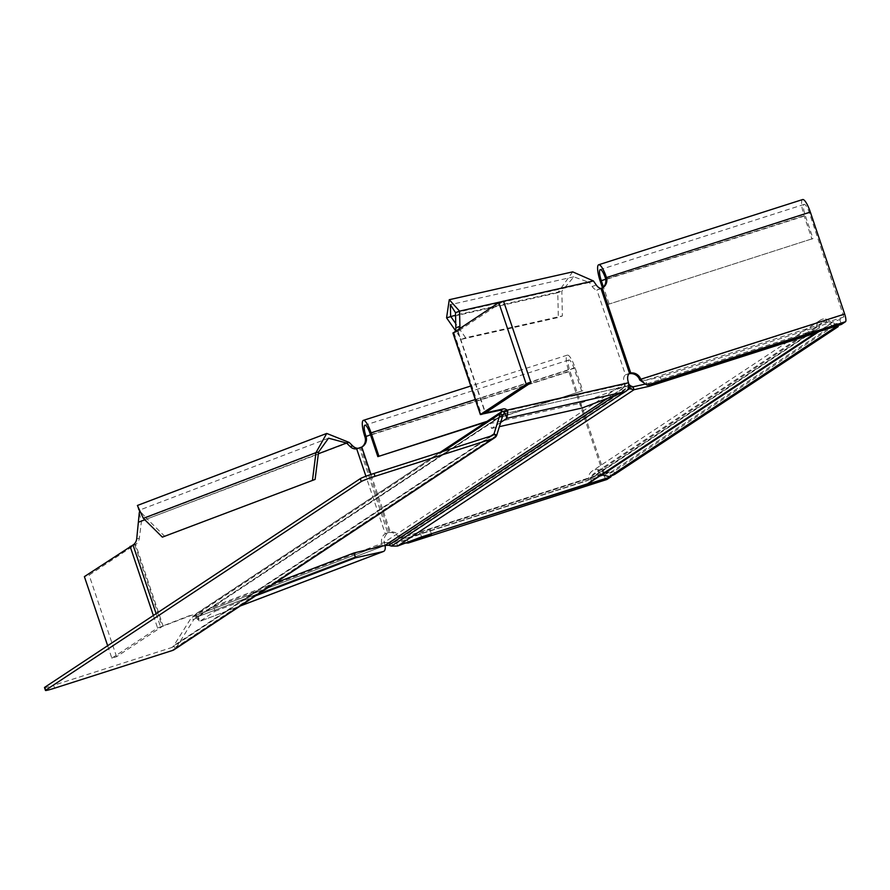 <?xml version="1.0" encoding="UTF-8"?>
<svg xmlns="http://www.w3.org/2000/svg" width="890" height="890" viewBox="0 0 890 890"><rect width="100%" height="100%" fill="white"/><g stroke="black" fill="none" stroke-linecap="round" stroke-linejoin="round"><path stroke-width="0.67" stroke-dasharray="4.45 3.34" d="M500.681 422.405L491.58 428.424L489.967 423.607L580.491 403.192L623.445 386.85L505.242 413.516L625.537 386.371L624.569 383.49L503.417 410.813L503.862 412.159M502.45 411.191L195.889 614.144L196.857 617.037L381.632 546.738L198.181 616.536L199.805 621.342L215.08 611.241L213.466 606.435L274.954 583.028M615.502 395.293L627.773 387.183L628.529 387.851M607.358 398.397L625.537 386.371L627.773 387.183L629.085 384.502L624.569 383.49L383.901 542.622L195.889 614.144L191.072 618.149L193.764 619.551L503.206 414.484M388.719 545.236L390.031 542.566L392.801 543.401L630.821 386.026M629.085 384.502L390.031 542.566L383.901 542.622L384.869 545.503M397.63 546.026L396.662 543.134L392.801 543.401L391.489 546.082M648.955 384.747L648.487 383.356L814.361 330.312A3.048 2.959 56.5 0 0 816.375 327.531A9.156 8.889 -123.5 0 1 825.764 318.809L835.065 323.904A12.204 0.779 -18.6 0 1 837.268 323.626A12.204 0.779 -18.6 0 1 837.012 323.904L614.022 471.344L614.99 474.225M833.952 326.808L826.855 322.047A6.108 5.93 56.5 0 0 819.367 327.642A6.108 5.93 -123.5 0 1 817.243 332.148M602.196 474.871L598.97 472.724A6.108 5.93 56.5 0 0 591.483 478.319A6.108 5.93 -123.5 0 1 588.869 483.181M633.057 386.827L396.662 543.134L420.603 534.022L586.477 480.978A3.048 2.959 56.5 0 0 588.49 478.208A9.156 8.889 -123.5 0 1 597.88 469.486L604.733 472.935L608.426 473.747A12.204 0.779 161.4 0 0 614.022 471.344M645.328 384.068L648.487 383.356M490.59 436.167L174.051 645.461L176.732 646.863L193.764 619.551L502.917 415.152M492.904 435.266L172.482 647.13A4.072 3.949 -123.5 0 0 173.372 646.318L191.072 618.149L443.598 451.186M496.709 435.299L176.732 646.863L175.708 648.265A7.12 6.909 -123.5 0 1 174.173 649.678M172.482 647.13A4.072 3.949 -123.5 0 1 171.536 647.586L53.623 685.289L54.59 688.17M44.5 687.569A12.204 0.779 161.4 0 0 53.623 685.289M421.571 536.915L420.603 534.022M173.372 646.318L175.708 648.265M459.707 328.466A9.156 4.784 -110.8 0 1 458.016 331.236L453.032 333.049L457.772 331.403L503.518 301.109M455.135 331.492A9.156 4.784 -110.8 0 1 453.956 332.782L453.032 333.049M602.43 287.948A9.156 8.889 -123.5 0 1 601.151 288.761L596.901 289.973A9.156 4.784 -110.8 0 1 592.184 286.513L589.369 282.486L593.43 280.94M623.445 386.85A2.036 1.724 -102.7 0 0 624.424 384.302A9.156 4.784 -110.8 0 1 625.481 374.879L629.72 373.666L601.151 288.761L602.174 288.093M629.53 373.333L625.481 374.879L596.901 289.973L600.961 288.438M629.898 373.121L625.481 374.879M580.491 403.192L582.105 407.998M491.58 428.424L499.368 426.666M502.95 415.029L489.967 423.607M455.513 312.679L589.369 282.486L573.805 276.823L561.846 291.208L562.38 315.928L558.33 317.474L461.576 339.301L455.491 330.602M572.693 271.862L557.796 292.743L561.846 291.208L455.569 315.182M461.576 339.301L465.626 337.755L562.38 315.928M446.569 317.841L557.796 292.743L558.33 317.474M465.626 337.755L455.747 323.637M608.037 304.413L813.015 238.52L608.037 304.413L602.486 287.904M802.635 199.549A15.252 3.538 -107.7 0 0 804.226 216.103L811.991 239.199M843.642 314.715L639.688 379.941L645.506 380.353L660.28 377.015L839.804 319.61L843.876 316.907L809.322 212.732A10.168 2.359 -107.7 0 0 804.182 204.388A10.168 2.359 -107.7 0 0 805.239 215.424L813.015 238.52M839.804 319.61L841.428 324.416M660.28 377.015L661.893 381.832M609.06 303.735L603.442 287.036M843.876 316.907L645.506 380.353L647.119 385.159M457.772 331.403L453.867 332.816M107.646 645.706L111.851 658.2L116.568 656.698L162.292 626.46L191.105 615.446A9.156 7.788 77.3 0 1 192.006 615.179A9.156 7.788 77.3 0 1 196.345 615.624L199.805 621.342L240.345 605.912M137.394 505.476L141.454 521.473L139.329 538.228A9.156 7.788 77.3 0 1 135.625 544.391L133.022 544.98M356.679 448.816L359.293 448.226A9.156 7.788 77.3 0 1 358.325 448.315M385.036 545.437A7.12 3.716 69.2 0 0 384.636 543.99A9.156 7.788 77.3 0 1 387.862 533.121L385.248 533.711L390.332 531.942A9.156 8.889 -123.5 0 1 400.3 538.216L406.93 538.094L429.848 529.372L609.383 471.956L610.774 476.106M111.851 658.2L157.575 627.973L188.502 616.036A9.156 7.788 77.3 0 1 189.392 615.769A9.156 7.788 77.3 0 1 193.731 616.214L382.032 544.58A9.156 7.788 77.3 0 1 385.248 533.711L365.912 476.239M349.192 442.43L138.84 522.063M405.506 543.022L399.276 538.895A9.156 8.889 -123.5 0 0 389.308 532.62L387.862 533.121L359.627 448.182L358.347 448.438L360.739 447.715A9.156 8.889 -123.5 0 0 361.518 447.258L362.541 446.58M381.777 546.683A2.036 1.068 69.2 0 0 382.032 544.58L193.731 616.214L197.246 616.559M381.71 546.716L198.036 616.592L194.398 616.325L199.838 621.354L240.278 605.968M215.08 611.241L255.63 595.81M198.181 616.536L213.466 606.435M164.962 536.548L145.96 517.735L143.346 518.325M318.564 452.053L145.96 517.735L139.196 510.237L139.318 512.507M485.973 422.049L582.794 390.732L486.997 421.37M606.724 479.532A7.12 1.647 72.3 0 1 603.231 473.669L568.91 371.686A15.252 3.538 72.3 0 1 567.319 355.132A15.252 3.538 72.3 0 1 575.029 367.648L582.794 390.732M609.383 471.956L605.278 474.67L604.254 473.002L569.923 371.019A10.168 2.359 72.3 0 1 568.866 359.983A10.168 2.359 72.3 0 1 574.006 368.315L581.771 391.411M429.848 529.372L431.339 533.789M605.278 474.67L406.663 538.183L408.543 542.9M603.231 473.669L400.3 538.216L604.254 473.002M361.763 447.047L360.739 447.715L389.308 532.62L390.332 531.942L370.985 474.437M131.164 545.859L135.124 544.725L89.111 575.107L84.394 576.62M156.128 613.655L160.512 626.682L163.126 626.093L135.625 544.391L135.124 544.725M116.568 656.698L89.111 575.107M624.991 391.689L627.072 390.31M826.855 322.047L825.764 318.809M837.012 323.904L837.98 326.786M819.367 327.642L591.483 478.319M829.981 324.26L818.811 331.647M835.065 323.904L608.426 473.747M832.139 322.58L604.733 472.935M816.375 327.531L588.49 478.208M814.361 330.312L586.477 480.978M491.959 435.722L171.536 647.586M598.97 472.724L597.88 469.486M458.016 331.236L485.462 412.793M502.272 301.51L503.551 301.221M453.956 332.782L481.457 414.484M503.095 411.67L624.424 384.302L628.473 382.767M592.184 286.513L596.244 284.967M605.701 279.238L805.239 215.424M600.272 281.318L804.226 216.103M605.367 277.958L809.322 212.732M457.794 331.336L485.25 412.927M144.825 519.782L318.353 453.755M188.502 616.036L191.105 615.446M139.329 538.228L136.726 538.817M406.93 538.094L605.3 474.659M370.051 433.541L574.006 368.315M475.316 399.532L575.029 367.648M370.474 434.798L569.923 371.019M364.956 436.912L568.91 371.686M134.835 544.88L162.292 626.46M153.369 615.48L157.575 627.973M837.268 323.626L837.913 325.54M821.982 322.77L594.097 473.447M820.302 320.222L592.417 470.899M815.073 329.968L587.189 480.645M503.718 413.972L195.633 617.671M440.305 452.242L193.953 615.124M573.805 276.823L450.396 304.658M804.182 204.388L600.227 269.614M602.953 287.626L601.929 288.304M457.749 331.392L485.206 412.971M192.006 615.179L189.392 615.769M139.986 511.149L138.74 509.047L139.218 511.439M328.543 438.192L139.196 510.237M568.866 359.983L364.911 425.197M567.319 355.132L470.766 386.015"/><path stroke-width="1.33" d="M503.862 412.159L504.385 413.705L505.197 413.516L502.95 415.029M274.954 583.028L353.953 552.979L384.869 545.503L607.358 398.397M628.529 387.851L629.508 388.696L630.821 386.026L628.841 384.335M384.869 545.503L388.719 545.236L391.489 546.082L624.991 391.689M391.489 546.082L397.63 546.026L634.025 389.72L633.057 386.827L630.821 386.026M648.955 384.747L649.455 386.238L634.025 389.72L629.508 388.696L627.072 390.31M836.033 326.786L609.394 476.639A12.204 0.779 -18.6 0 0 614.99 474.225L837.98 326.786A12.204 0.779 161.4 0 0 838.235 326.508A12.204 0.779 161.4 0 0 836.033 326.786L833.952 326.808M609.394 476.639L602.196 474.871L818.811 331.647M649.455 386.238L815.329 333.194L587.444 483.871A6.108 5.93 -123.5 0 0 588.869 483.181L816.753 332.515A6.108 5.93 -123.5 0 1 815.329 333.194M397.63 546.026L421.571 536.915L587.444 483.871M633.057 386.827L645.328 384.068M502.45 411.191L500.224 413.75L502.917 415.152L503.718 413.972M443.598 451.186L500.224 413.75L494.028 433.897L496.709 435.299L502.917 415.152M490.59 436.167L494.028 433.897L496.13 436.411A7.12 6.909 -123.5 0 1 492.926 438.614L172.504 650.468A7.12 6.909 -123.5 0 0 174.173 649.678L494.595 437.813M496.709 435.299L496.13 436.411M493.794 434.465A4.072 3.949 -123.5 0 1 491.959 435.722L374.045 473.436L375.013 476.317A12.204 0.779 161.4 0 0 361.262 481.546L360.283 478.664A12.204 0.779 -18.6 0 1 374.045 473.436M172.504 650.468L54.59 688.17A12.204 0.779 -18.6 0 1 45.468 690.451A12.204 0.779 -18.6 0 1 45.735 690.173L361.262 481.546M45.735 690.173L44.756 687.291L360.283 478.664M375.013 476.317L492.926 438.614M44.756 687.291A12.204 0.779 161.4 0 0 44.5 687.569L45.468 690.451M530.974 382.7L503.518 301.109L498.801 302.611L526.257 384.202L530.974 382.7L485.25 412.927L503.54 408.877A9.156 4.784 -110.8 0 1 507.144 410.134L507.812 411.213L506.866 418.322L500.681 422.405M499.368 426.666L582.105 407.998L625.069 391.656A7.12 6.052 -102.7 0 0 628.473 382.767A9.156 4.784 -110.8 0 1 629.53 373.333L630.743 372.988A9.156 8.889 -123.5 0 1 640.711 379.262L639.688 379.941L647.119 385.159L661.893 381.832L841.428 324.416L845.5 321.724A7.12 1.647 -107.7 0 0 844.666 314.048L810.334 212.065A15.252 3.538 -107.7 0 0 802.635 199.549L598.681 264.764A15.252 3.538 72.3 0 1 606.39 277.28A9.156 8.889 -123.5 0 1 602.174 288.093L601.707 288.338M602.174 288.093L600.961 288.438L629.53 373.333L630.743 372.988L602.174 288.093L600.961 288.438A9.156 4.784 -110.8 0 1 596.244 284.967L593.43 280.94L572.693 271.862L449.272 299.707L459.563 311.133L459.896 326.285A9.156 4.784 -110.8 0 1 459.707 328.466M526.257 384.202L480.533 414.44L499.49 410.412A9.156 4.784 -110.8 0 1 503.095 411.67L507.144 410.134L628.473 382.767M502.272 301.51L459.563 311.133L455.513 312.679L455.836 327.82A9.156 4.784 -110.8 0 1 455.135 331.492M503.095 411.67L507.812 411.213M503.54 411.925L505.242 413.516L506.866 418.322L625.069 391.656M455.747 323.637L450.618 316.295L450.396 304.669L455.513 312.679M455.569 315.182L446.569 317.841L449.272 299.707M455.491 330.602L446.569 317.841M602.486 287.904L600.272 281.318A15.252 3.538 72.3 0 1 598.681 264.764M603.442 287.036L601.295 280.65A10.168 2.359 72.3 0 1 600.227 269.614A10.168 2.359 72.3 0 1 605.367 277.958A9.156 8.889 -123.5 0 1 602.43 287.948M844.666 314.048L640.711 379.262L643.503 382.166M630.743 372.988L629.72 373.666A9.156 8.889 -123.5 0 1 639.688 379.941M628.885 373.867L629.72 373.666M453.032 333.049L498.801 302.611M358.325 448.315A9.156 7.788 77.3 0 1 352.752 445.957L349.192 442.43L326.73 433.441L315.961 452.643L318.564 452.053L315.105 479.421L162.347 537.137L143.346 518.325L137.394 505.476L326.73 433.441M486.997 421.37L377.827 456.626L370.051 433.541A10.168 2.359 -107.7 0 0 364.911 425.197A10.168 2.359 -107.7 0 0 365.979 436.234A9.156 8.889 -123.5 0 1 361.763 447.047L356.679 448.816A9.156 7.788 77.3 0 1 350.137 446.546L346.577 443.02L349.192 442.43M139.318 512.507L136.726 538.817A9.156 7.788 77.3 0 1 133.022 544.98L84.394 576.62L107.646 645.706M353.953 552.979L355.566 557.785L383.245 551.544A7.12 3.716 69.2 0 0 383.512 551.466A7.12 3.716 69.2 0 0 385.036 545.437M255.63 595.81L355.566 557.785M318.353 453.755L346.577 443.02L328.543 438.192L318.564 452.053M315.105 479.421L162.347 537.137M143.346 518.325L315.961 452.643L312.501 480.01M377.827 456.626L485.973 422.049M610.774 476.106L610.996 476.773L606.924 479.465A7.12 1.647 72.3 0 1 606.824 479.51A7.12 1.647 72.3 0 1 606.724 479.532M431.339 533.789L610.996 476.773M378.84 455.958L371.074 432.863A15.252 3.538 -107.7 0 0 363.365 420.358A15.252 3.538 -107.7 0 0 364.956 436.912A9.156 8.889 -123.5 0 1 362.019 446.902M408.232 541.988L408.543 542.9L431.472 534.178M405.506 543.022L408.21 543.022L606.924 479.465M504.385 413.705L503.206 414.484M388.719 545.236L615.502 395.293M485.462 412.793L481.457 414.484M503.551 301.221L593.43 280.94M499.49 410.412L503.54 408.877M459.896 326.285L455.836 327.82M601.295 280.65L605.701 279.238M647.119 385.159L845.5 321.724M605.367 277.958L810.334 212.065M453.077 332.849L480.533 414.44M133.022 544.98L156.128 613.655M365.912 476.239L356.679 448.816M138.84 522.063L144.825 519.782M350.137 446.546L352.752 445.957M240.345 605.912L383.245 551.544M371.074 432.863L475.316 399.532M370.474 434.798L364.956 436.912M370.985 474.437L361.763 447.047M130.118 546.382L153.369 615.48M837.913 325.54L838.235 326.508M502.038 411.425L440.305 452.242M452.921 333.005L480.378 414.595M240.278 605.968L383.512 551.466M470.766 386.015L363.365 420.358M408.21 543.022L606.824 479.51"/></g></svg>
